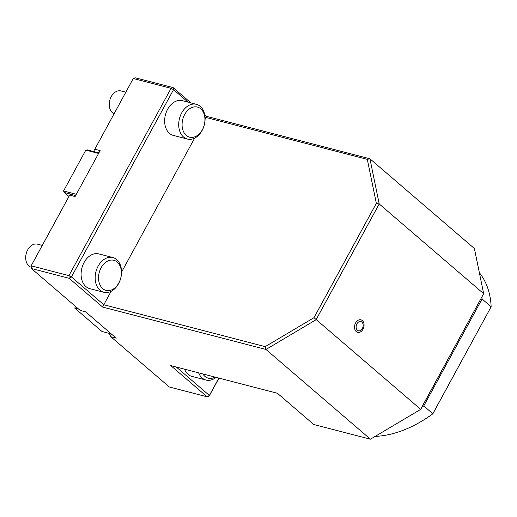 <?xml version="1.0" encoding="UTF-8"?>
<svg xmlns="http://www.w3.org/2000/svg" width="517" height="517" viewBox="0 0 517 517"><rect width="100%" height="100%" fill="white"/><g stroke="black" fill="none" stroke-linecap="round" stroke-linejoin="round"><path stroke-width="0.78" d="M114.063 113.753A11.956 8.543 -75.4 0 1 111.22 96.666A11.956 8.543 -75.4 0 1 121.036 90.94L125.825 92.188M31.104 267.205A11.956 8.543 -75.4 0 1 27.672 249.892A11.956 8.543 -75.4 0 1 37.495 244.166L42.278 245.407M75.437 195.575L71.068 194.25L70.215 194.347L69.685 195.155L31.162 265.803L68.955 275.619L171.062 88.342L173.124 87.612L135.331 77.802L133.263 78.532L93.887 150.932L94.275 151.688L98.889 152.883M188.104 102.179L173.544 89.667L171.062 88.342L133.263 78.532M313.993 317.69L376.344 203.33L367.316 159.365L369.939 158.784L379.213 203.95L316.094 319.719L265.977 349.466L265.215 346.642L313.993 317.69L420.715 409.367L370.431 439.198L420.547 409.451L483.666 293.682L474.393 248.515L369.939 158.784L206.619 116.39L205.902 117.462L204.997 116.687M367.316 159.365L205.902 117.462L205.094 118.949M111.097 291.355L103.801 304.739L71.443 276.944L68.955 275.619L69.162 278.295L71.443 276.944L173.544 89.667L173.124 87.612L190.928 102.909M376.344 203.33L379.213 203.95L483.666 293.682L420.715 409.367M102.657 307.066L69.162 278.295L31.369 268.485L31.162 265.803L31.369 268.485L80.187 310.42L85.589 311.822L116.241 338.157L110.845 336.754L169.311 386.987L207.11 396.798L170.778 365.59L277.409 393.269L313.741 424.476L370.431 439.198L265.977 349.466L102.657 307.066L103.801 304.739L265.215 346.642M209.172 396.074L209.385 395.447L207.11 396.798L209.172 396.074L218.969 378.095M204.726 114.761L206.619 116.39M194.638 138.129L121.553 272.168M110.121 333.607L109.959 333.904L111.866 334.396M109.959 333.904L109.675 334.486L110.845 336.754M176.297 367.018L209.385 395.447L218.859 378.069M356.284 331.617A6.475 4.627 104.6 0 0 364 326.065A6.475 4.627 104.6 0 0 357.615 320.579A6.475 4.627 104.6 0 0 356.284 331.617M99.077 152.541L98.295 152.334L98.902 152.858M98.295 152.334L98.327 152.741M94.747 149.187L100.143 150.589L75.081 196.55L69.685 195.155M75.592 195.613L74.81 195.413L75.682 195.445M78.649 309.101L74.719 308.08L101.972 331.487L111.297 333.911M75.553 306.439L75.295 306.917L76.458 307.221M75.295 306.917L74.719 308.08M479.356 272.692A104.143 68.767 -49.3 0 1 491.15 306.768L432.878 413.768A103.141 68.108 130.7 0 1 419.623 422.402L419.19 422.647A104.143 68.767 -49.3 0 0 432.826 413.742L491.15 306.768L482.07 298.968L423.746 405.942L432.878 413.768M482.07 298.968A104.143 68.767 -49.3 0 0 481.96 297.049M375.2 436.387A104.143 68.767 -49.3 0 0 419.19 422.647M421.827 407.331A104.143 68.767 -49.3 0 0 423.746 405.942M361.868 322.091A4.782 3.419 -75.4 0 1 362.365 328.515A4.782 3.419 -75.4 0 1 357.409 330.26A4.782 3.419 -75.4 0 1 356.917 323.836A4.782 3.419 -75.4 0 1 361.868 322.091M103.846 292.279L89.79 288.635A17.94 12.815 -75.4 0 1 84.077 262.494A17.94 12.815 -75.4 0 1 98.805 253.905L112.861 257.556A17.94 12.815 -75.4 0 1 120.758 278.14A17.94 12.815 -75.4 0 1 103.846 292.279A17.94 12.815 -75.4 0 1 98.14 266.139A17.94 12.815 -75.4 0 1 112.861 257.556M101.119 267.728A15.549 11.109 -75.4 0 1 120.674 267.644A15.549 11.109 -75.4 0 1 108.131 290.644A15.549 11.109 -75.4 0 1 101.119 267.728M187.393 139.054L173.331 135.409A17.94 12.815 -75.4 0 1 167.624 109.268A17.94 12.815 -75.4 0 1 182.346 100.679L196.402 104.331A17.94 12.815 -75.4 0 1 204.305 124.914A17.94 12.815 -75.4 0 1 187.393 139.054A17.94 12.815 -75.4 0 1 181.68 112.913A17.94 12.815 -75.4 0 1 196.402 104.331M184.659 114.509A15.549 11.109 -75.4 0 1 204.215 114.419A15.549 11.109 -75.4 0 1 191.678 137.419A15.549 11.109 -75.4 0 1 184.659 114.509M216.028 377.332A17.94 12.815 -75.4 0 1 206.031 380.06L191.975 376.415A17.94 12.815 -75.4 0 1 184.569 369.17M206.031 380.06A17.94 12.815 -75.4 0 1 198.625 372.815M215.059 377.08A15.549 11.109 -75.4 0 1 202.832 373.907M98.592 153.439L85.822 150.124L63.546 190.986L76.309 194.295M85.822 150.124L87.528 149.936L94.275 151.688M63.546 190.986L64.321 192.498L68.961 196.479M71.068 194.25L64.321 192.498"/></g></svg>
